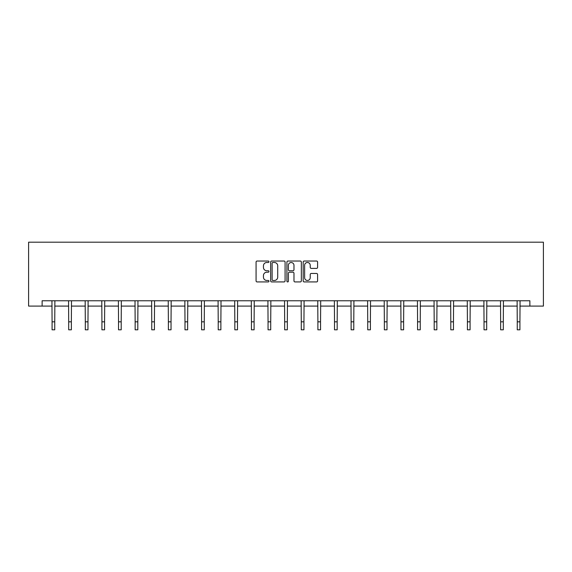 <?xml version="1.0" encoding="UTF-8"?>
<svg xmlns="http://www.w3.org/2000/svg" width="572" height="572" viewBox="0 0 572 572"><rect width="100%" height="100%" fill="white"/><g stroke="black" fill="none" stroke-linecap="round" stroke-linejoin="round"><path stroke-width="0.86" d="M268.962 261.754A0.729 0.729 0 0 0 268.232 261.025L257.121 261.025A1.044 1.044 0 0 0 256.077 262.069L256.077 280.888A1.044 1.044 0 0 0 257.121 281.932L268.232 281.932A0.729 0.729 0 0 0 268.962 281.202A0.729 0.729 0 0 0 268.232 280.466L266.795 280.466A3.346 3.346 0 0 1 263.449 277.127L263.449 275.554A3.346 3.346 0 0 1 266.795 272.208L268.232 272.208A0.729 0.729 0 0 0 268.962 271.478A0.729 0.729 0 0 0 268.232 270.749L266.795 270.749A3.346 3.346 0 0 1 263.449 267.403L263.449 265.837A3.346 3.346 0 0 1 266.795 262.491L268.232 262.491A0.729 0.729 0 0 0 268.962 261.754M316.552 268.397A1.044 1.044 0 0 0 317.596 267.353L317.596 262.069A1.044 1.044 0 0 0 316.552 261.025L304.218 261.025A1.044 1.044 0 0 0 303.167 262.069L303.167 280.888A1.044 1.044 0 0 0 304.218 281.932L316.552 281.932A1.044 1.044 0 0 0 317.596 280.888L317.596 274.51A1.044 1.044 0 0 0 316.552 273.466L311.268 273.466A1.044 1.044 0 0 0 310.224 274.51L310.224 277.67A2.796 2.796 0 0 1 307.429 280.466A2.796 2.796 0 0 1 304.633 277.67L304.633 265.286A2.796 2.796 0 0 1 307.429 262.491A2.796 2.796 0 0 1 310.224 265.286L310.224 267.353A1.044 1.044 0 0 0 311.268 268.397L316.552 268.397M42.128 306.091L42.128 300.765L529.872 300.765L529.872 306.091L543.4 306.091L543.4 242.192L28.6 242.192L28.6 306.091L52.081 306.091M285.085 262.069A1.044 1.044 0 0 0 284.041 261.025L271.707 261.025A1.044 1.044 0 0 0 270.663 262.069L270.663 280.888A1.044 1.044 0 0 0 271.707 281.932L284.041 281.932A1.044 1.044 0 0 0 285.085 280.888L285.085 262.069M287.959 261.025L300.293 261.025A1.044 1.044 0 0 1 301.337 262.069L301.337 280.888A1.044 1.044 0 0 1 300.293 281.932L295.016 281.932A1.044 1.044 0 0 1 293.972 280.888L293.972 273.259A1.044 1.044 0 0 0 292.928 272.208L289.425 272.208A1.044 1.044 0 0 0 288.381 273.259L288.381 281.202A0.729 0.729 0 0 1 287.644 281.932A0.729 0.729 0 0 1 286.915 281.202L286.915 262.069A1.044 1.044 0 0 1 287.959 261.025M54.748 306.091L68.697 306.091M71.357 306.091L85.307 306.091M87.974 306.091L101.923 306.091M104.583 306.091L118.533 306.091M121.2 306.091L135.149 306.091M137.809 306.091L151.759 306.091M154.426 306.091L168.375 306.091M171.035 306.091L184.992 306.091M187.652 306.091L201.601 306.091M204.261 306.091L218.218 306.091M220.878 306.091L234.827 306.091M237.494 306.091L251.444 306.091M254.104 306.091L268.053 306.091M270.72 306.091L284.67 306.091M287.33 306.091L301.28 306.091M303.947 306.091L317.896 306.091M320.556 306.091L334.506 306.091M337.173 306.091L351.122 306.091M353.782 306.091L367.739 306.091M370.399 306.091L384.348 306.091M387.008 306.091L400.965 306.091M403.625 306.091L417.574 306.091M420.241 306.091L434.191 306.091M436.851 306.091L450.8 306.091M453.467 306.091L467.417 306.091M470.077 306.091L484.026 306.091M486.693 306.091L500.643 306.091M503.303 306.091L517.252 306.091M519.919 306.091L529.872 306.091M272.858 262.491A0.729 0.729 0 0 0 272.122 263.22L272.122 279.737A0.729 0.729 0 0 0 272.858 280.466L274.374 280.466A3.346 3.346 0 0 0 277.713 277.127L277.713 265.837A3.346 3.346 0 0 0 274.374 262.491L272.858 262.491M293.972 265.337A2.796 2.796 0 0 0 291.177 262.541A2.796 2.796 0 0 0 288.381 265.337L288.381 269.705A1.044 1.044 0 0 0 289.425 270.749L292.928 270.749A1.044 1.044 0 0 0 293.972 269.705L293.972 265.337M51.945 300.765L52.081 321.822L54.748 321.822L54.876 300.765M52.081 321.822L52.081 329.808L54.748 329.808L54.748 321.822M68.561 300.765L68.697 321.822L71.357 321.822L71.493 300.765M68.697 321.822L68.697 329.808L71.357 329.808L71.357 321.822M85.171 300.765L85.307 321.822L87.974 321.822L88.109 300.765M85.307 321.822L85.307 329.808L87.974 329.808L87.974 321.822M101.787 300.765L101.923 321.822L104.583 321.822L104.719 300.765M101.923 321.822L101.923 329.808L104.583 329.808L104.583 321.822M118.404 300.765L118.533 321.822L121.2 321.822L121.335 300.765M118.533 321.822L118.533 329.808L121.2 329.808L121.2 321.822M135.013 300.765L135.149 321.822L137.809 321.822L137.945 300.765M135.149 321.822L135.149 329.808L137.809 329.808L137.809 321.822M151.63 300.765L151.759 321.822L154.426 321.822L154.562 300.765M151.759 321.822L151.759 329.808L154.426 329.808L154.426 321.822M168.239 300.765L168.375 321.822L171.035 321.822L171.171 300.765M168.375 321.822L168.375 329.808L171.035 329.808L171.035 321.822M184.856 300.765L184.992 321.822L187.652 321.822L187.788 300.765M184.992 321.822L184.992 329.808L187.652 329.808L187.652 321.822M201.466 300.765L201.601 321.822L204.261 321.822L204.397 300.765M201.601 321.822L201.601 329.808L204.261 329.808L204.261 321.822M218.082 300.765L218.218 321.822L220.878 321.822L221.014 300.765M218.218 321.822L218.218 329.808L220.878 329.808L220.878 321.822M234.692 300.765L234.827 321.822L237.494 321.822L237.623 300.765M234.827 321.822L234.827 329.808L237.494 329.808L237.494 321.822M251.308 300.765L251.444 321.822L254.104 321.822L254.24 300.765M251.444 321.822L251.444 329.808L254.104 329.808L254.104 321.822M267.918 300.765L268.053 321.822L270.72 321.822L270.856 300.765M268.053 321.822L268.053 329.808L270.72 329.808L270.72 321.822M284.534 300.765L284.67 321.822L287.33 321.822L287.466 300.765M284.67 321.822L284.67 329.808L287.33 329.808L287.33 321.822M301.144 300.765L301.28 321.822L303.947 321.822L304.082 300.765M301.28 321.822L301.28 329.808L303.947 329.808L303.947 321.822M317.76 300.765L317.896 321.822L320.556 321.822L320.692 300.765M317.896 321.822L317.896 329.808L320.556 329.808L320.556 321.822M334.377 300.765L334.506 321.822L337.173 321.822L337.308 300.765M334.506 321.822L334.506 329.808L337.173 329.808L337.173 321.822M350.986 300.765L351.122 321.822L353.782 321.822L353.918 300.765M351.122 321.822L351.122 329.808L353.782 329.808L353.782 321.822M367.603 300.765L367.739 321.822L370.399 321.822L370.534 300.765M367.739 321.822L367.739 329.808L370.399 329.808L370.399 321.822M384.212 300.765L384.348 321.822L387.008 321.822L387.144 300.765M384.348 321.822L384.348 329.808L387.008 329.808L387.008 321.822M400.829 300.765L400.965 321.822L403.625 321.822L403.761 300.765M400.965 321.822L400.965 329.808L403.625 329.808L403.625 321.822M417.438 300.765L417.574 321.822L420.241 321.822L420.37 300.765M417.574 321.822L417.574 329.808L420.241 329.808L420.241 321.822M434.055 300.765L434.191 321.822L436.851 321.822L436.987 300.765M434.191 321.822L434.191 329.808L436.851 329.808L436.851 321.822M450.664 300.765L450.8 321.822L453.467 321.822L453.596 300.765M450.8 321.822L450.8 329.808L453.467 329.808L453.467 321.822M467.281 300.765L467.417 321.822L470.077 321.822L470.213 300.765M467.417 321.822L467.417 329.808L470.077 329.808L470.077 321.822M483.891 300.765L484.026 321.822L486.693 321.822L486.829 300.765M484.026 321.822L484.026 329.808L486.693 329.808L486.693 321.822M500.507 300.765L500.643 321.822L503.303 321.822L503.439 300.765M500.643 321.822L500.643 329.808L503.303 329.808L503.303 321.822M517.124 300.765L517.252 321.822L519.919 321.822L520.055 300.765M517.252 321.822L517.252 329.808L519.919 329.808L519.919 321.822"/></g></svg>

